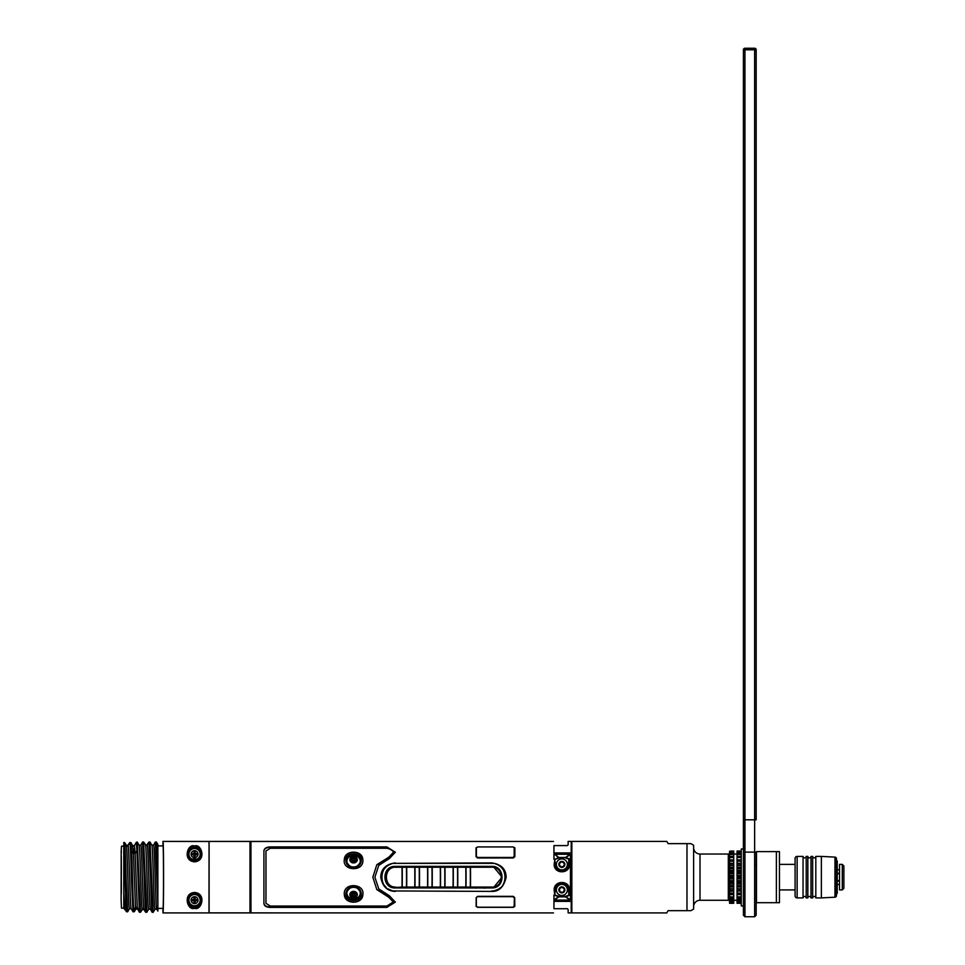 <?xml version="1.0" encoding="UTF-8"?>
<svg xmlns="http://www.w3.org/2000/svg" width="965" height="965" viewBox="0 0 965 965"><rect width="100%" height="100%" fill="white"/><g stroke="black" fill="none" stroke-linecap="round" stroke-linejoin="round"><path stroke-width="1.45" d="M209.043 841.516L208.983 912.914L162.964 912.914C163.773 914.88 163.773 839.429 162.964 841.396L162.964 845.895L162.964 841.396L209.043 841.516M194.544 846.076C201.203 843.012 207.113 860.78 194.544 861.842C181.987 860.792 187.861 843.012 194.544 846.076L194.544 847.041C200.744 844.206 206.293 860.563 194.544 861.552C182.795 860.575 188.32 844.194 194.544 847.041M194.544 892.468C206.98 893.361 201.347 911.262 194.544 908.234C187.692 911.334 182.204 893.288 194.544 892.468L194.544 892.758C206.172 893.59 200.889 910.079 194.544 907.281C188.151 910.14 183 893.53 194.544 892.758M188.694 895.315L189.55 896.895L190.817 894.857L190.202 893.916M121.481 908.137L123.785 908.162L121.481 908.137L121.132 900.454L121.192 851.106L121.481 846.172L123.785 846.172L121.481 846.172M124.835 908.668L123.785 908.162L124.835 908.668L123.785 893.264L123.785 842.542L124.473 842.542L123.785 842.542M123.785 844.604L125.004 876.473C125.366 888.753 126.041 912.962 126.62 911.768L127.657 911.768L129.455 908.668L131.216 908.668C130.179 911.044 129.069 843.229 128.031 845.642L126.258 845.642C127.296 843.265 128.405 911.081 129.455 908.668L131.216 908.668L129.455 908.668L127.657 911.768L126.138 879.501C125.776 867.426 125.088 841.492 124.473 842.542L127.139 846.148L129.768 842.59L130.854 842.542L129.817 842.542L127.971 845.69M128.031 845.642L129.817 842.542C130.48 841.842 131.18 869.513 131.554 881.877L133.013 911.768L134.28 911.768L135.836 909.078L137.609 909.078L137.283 907.438L135.522 907.45L135.932 908.933M134.412 845.642L132.639 845.642L134.412 845.642L132.639 845.642L133.375 853.41L135.136 853.374L134.412 845.642L136.403 842.192L134.352 845.69L136.355 842.24L137.32 842.143L136.415 842.18L137.32 859.369L137.32 842.143L140.432 912.275L139.455 912.275L140.432 912.275L142.217 909.187L143.99 909.187C142.989 911.889 141.795 842.397 140.806 845.135L139.081 845.183L137.295 842.083M142.217 909.187L143.99 909.187L142.217 909.187C141.228 911.925 140.034 842.433 139.032 845.135L140.806 845.135L142.591 842.035L144.123 874.809C144.485 887.318 145.196 913.529 145.775 912.275L146.825 912.275L145.727 912.239L143.109 908.668L140.432 912.275L142.277 909.139M148.61 909.187L146.825 912.275L148.61 909.187L150.383 909.187C149.382 911.901 148.188 842.397 147.187 845.135L145.413 845.135C146.415 842.421 147.609 911.925 148.61 909.187L150.383 909.187L148.61 909.187L146.825 912.275L143.628 842.035L142.591 842.035L140.793 845.135L142.543 842.071L143.628 842.035L146.306 845.642L148.972 842.035L147.126 845.183M154.991 909.187L153.206 912.275L152.168 912.275L153.206 912.275L154.991 909.187L156.764 909.187C155.763 911.877 154.569 842.409 153.568 845.135L151.807 845.135C152.808 842.445 153.99 911.913 154.991 909.187L156.764 909.187L154.991 909.187L153.206 912.275L150.009 842.035L148.972 842.035L150.504 874.821C150.878 887.342 151.577 913.529 152.168 912.275L150.323 909.139L148.658 909.139M157.862 872.565L156.402 842.035L157.862 844.52L157.862 911.081L157.862 908.427L162.964 908.427C163.676 910.14 163.676 844.17 162.964 845.895L157.862 845.895L162.964 845.895M162.964 912.914L162.964 908.427L162.964 912.914L553.476 912.914L250.948 912.878L250.936 841.516L553.5 841.444L162.964 841.396M208.983 912.444L208.983 910.369M196.426 894.857L198.271 894.857L199.526 896.895L200.382 895.315M199.526 896.895A5.947 5.947 0 0 1 190.636 904.639A5.947 5.947 0 0 1 189.55 896.895M157.862 911.117L156.716 909.139L155.051 909.139M200.382 858.995L199.526 857.415L198.271 859.465L198.874 860.406M208.983 843.941L208.983 841.866M157.862 904.241L155.365 842.035L156.402 842.035L155.365 842.035L153.519 845.183L155.317 842.071L153.568 845.135M133.122 849.055L134.895 849.055M190.202 860.406L190.817 859.465L189.55 857.415L188.694 858.995M189.55 857.415A5.947 5.947 0 0 1 198.452 849.683A5.947 5.947 0 0 1 199.526 857.415M197.849 860.406L191.239 860.406M137.32 859.369L139.418 912.239M153.519 845.183L151.855 845.183L150.009 842.035L148.972 842.035L147.187 845.135M123.785 908.174L126.62 911.768L127.718 911.72L129.455 908.668M133.918 910.104C132.977 903.324 132.302 867.221 131.59 851.106L133.375 853.41L135.522 907.45L133.918 910.104L134.28 911.768L135.896 909.03M131.59 851.106L130.854 842.542L132.7 845.69M129.503 908.62L131.168 908.62L132.965 911.72L134.28 911.768M123.785 908.137L123.785 893.264M121.349 880.792L121.313 893.867M121.264 856.1L121.349 874.35M135.112 852.867L133.351 852.867M121.288 879.971L121.288 874.35M121.313 851.106L121.325 852.867L121.192 851.106M553.934 855.014L553.946 849.743M569.543 893.095L569.555 890.116C570.038 879.984 553.693 879.971 554.175 890.116L554.718 894.917L558.807 896.304L565.587 896.304L569.796 894.881L568.88 894.881L569.555 890.116M568.88 859.429L568.518 864.387C568.928 872.963 554.803 872.963 555.213 864.387L554.839 859.429L554.175 864.194C553.693 874.35 570.05 874.326 569.555 864.194L568.88 859.429L570.448 859.236L565.719 857.596L570.448 854.483L570.448 895.074L569.796 894.881M554.839 859.429L558.807 858.006L565.719 857.596M569.664 854.471L565.587 857.463L558.807 857.463L554.73 859.429M553.946 859.236L553.946 854.495L554.73 854.025L558.807 857.463M553.946 852.939L571.22 852.939L571.22 841.396L568.144 841.396L568.144 844.821L567.384 845.581L553.946 845.581L553.946 854.206M553.946 900.815L553.934 899.308M554.61 900.007L553.934 899.826L553.946 895.074L558.675 896.714L553.934 899.826L553.946 901.382L571.22 901.382L571.22 912.914L568.144 912.914L568.144 909.5L567.384 908.728L568.144 909.5L567.384 908.728L553.946 908.728L553.946 901.382M554.718 894.881L553.946 895.074M395.312 890.948L491.619 891.407L395.312 890.948C377.532 891.793 377.532 862.517 395.312 863.361L491.619 862.903C506.311 864.942 505.901 874.857 506.179 877.161C503.851 886.992 498.989 891.744 491.619 891.407M395.312 891.407C387.267 891.165 382.417 886.413 380.753 877.161C380.994 874.917 380.668 864.917 395.312 862.903M389.353 858.573L378.762 865.4L374.878 877.161L378.762 888.91L389.353 895.737L395.312 902.106L386.893 907.402L270.309 907.402C266.364 907.269 264.241 905.978 263.915 903.529L263.915 850.792C264.314 848.307 266.437 847.017 270.309 846.92L386.893 846.92L395.312 852.216L389.353 858.573M476.131 906.461L477.663 907.329L513.247 907.329L514.779 906.461L514.731 897.607L513.211 896.352L477.687 896.352L476.167 897.643L476.131 906.461M477.663 846.981L476.022 847.849L476.059 856.727L477.591 857.969L513.308 857.969L514.84 856.715L514.876 847.849L513.247 846.981M491.619 890.948C509.399 891.793 509.399 862.517 491.619 863.361L395.312 863.361M505.141 879.899L504.309 882.577M499.786 888.283L498.423 889.163M497.614 889.585L494.659 890.611M495.696 863.977L497.831 864.845M498.085 864.978L500.449 866.558M500.751 866.823L503.006 869.369M503.561 870.249L504.55 872.348M505.141 874.447L505.262 875.098M381.682 875.11L381.79 874.459M382.393 872.348L383.382 870.249M383.925 869.369L386.181 866.823M386.482 866.558L388.859 864.966M389.076 864.857L391.223 863.989M391.609 890.442L388.111 888.922M386.145 887.45L384.058 885.122M382.767 882.879L381.826 880.056M491.619 866.377L395.312 866.377C381.452 865.689 381.452 888.62 395.312 887.945L491.619 887.945C505.479 888.62 505.479 865.689 491.619 866.377M554.839 894.881L555.213 889.923C554.791 881.359 568.928 881.347 568.518 889.923L568.88 894.881M558.675 857.596L554.61 854.302M250.936 912.806L250.936 841.516M209.103 910.755L209.103 843.567M249.971 843.567L250.767 843.567M250.767 910.755L249.971 910.755M554.175 864.194L554.682 864.387C554.236 873.723 569.507 873.699 569.048 864.387L569.555 864.194M569.048 864.387L569.543 861.214M569.048 889.923C569.495 880.599 554.236 880.587 554.682 889.923L554.175 890.116M351.574 860.213L355.578 860.213M355.578 894.097L351.574 894.097M194.544 861.226A7.057 7.057 0 0 0 201.601 854.17A7.057 7.057 0 0 0 194.544 847.113A7.057 7.057 0 0 0 187.487 854.17A7.057 7.057 0 0 0 194.544 861.226M194.544 907.209A7.057 7.057 0 0 0 201.601 900.152A7.057 7.057 0 0 0 194.544 893.083A7.057 7.057 0 0 0 187.487 900.152A7.057 7.057 0 0 0 194.544 907.209M263.915 851.166C264.229 848.73 266.352 847.463 270.309 847.354L386.893 846.92M386.893 847.354L395.312 852.397M395.312 901.913L386.893 906.967L270.309 906.967C266.352 906.859 264.229 905.58 263.915 903.144M393.274 901.829L388.75 897.1L376.76 889.404L372.84 877.209L376.748 864.929L388.75 857.222L393.274 852.493M388.75 857.077C395.192 852.976 394.564 850.044 386.893 848.259L270.309 848.259L265.966 850.973L265.966 903.337L270.309 906.051L386.893 906.051L393.274 901.925L388.75 897.245L376.857 889.621L372.84 877.161L376.857 864.688L388.75 857.222M362.816 859.731L362.816 859.731C362.55 849.851 344.662 849.815 344.336 859.706L344.336 859.574C344.469 849.658 362.744 849.707 362.816 859.598C364.432 872.203 342.068 871.178 344.336 859.574L344.336 859.706M362.816 894.832C362.575 904.603 344.589 904.603 344.348 894.832L344.348 894.712C344.782 904.446 362.37 904.446 362.816 894.712L362.816 894.832C365.204 883.132 342.611 882.058 344.348 894.832M133.254 851.226L135.028 851.226M135.016 851.046L133.242 851.046M345.868 859.924L345.892 860.599C346.17 869.779 360.994 869.767 361.26 860.599L361.296 859.924C361.718 851.818 345.47 851.83 345.868 859.924L345.953 860.949C351.031 869.803 356.121 869.803 361.212 860.961A7.72 6.683 0 0 0 353.576 855.255A7.72 6.683 0 0 0 345.953 860.949M361.296 859.924L361.212 860.949M361.26 860.599C360.982 869.742 346.17 869.742 345.892 860.599M345.892 893.723L345.868 894.398C345.446 902.492 361.682 902.48 361.296 894.398L361.26 893.723C360.946 884.531 346.206 884.531 345.892 893.723C346.17 884.579 360.982 884.579 361.26 893.723M345.868 894.398L345.953 893.373A7.72 6.683 180 0 0 353.576 899.066A7.72 6.683 180 0 0 361.212 893.373C356.133 884.495 351.043 884.495 345.953 893.373M361.296 894.398L361.212 893.373M198.271 894.857L198.874 893.916M190.817 894.857L192.65 894.857M554.73 899.838L558.807 896.847L565.587 896.847L569.664 899.838M570.448 899.826L565.719 896.714L570.448 895.074L570.448 899.826M193.929 853.301L194.435 851.637L194.435 853.796L191.516 854.881M192.373 854.556L191.516 854.218L193.253 853.555M194.435 857.234L194.435 856.003L194.435 857.234M188.947 855.34L188.863 855.967M192.916 848.79L191.999 848.79M191.951 905.508L192.855 905.508M191.48 899.802L192.638 899.537M193.929 897.74L194.677 899.706L193.929 901.636M157.862 908.427L162.964 908.427M121.337 890.128L121.349 885.556M121.349 870.949L121.337 866.28M121.325 862.155L121.301 858.669M193.929 898.343L194.665 900.043M192.638 900.755L192.626 900.14M477.639 907.16L476.36 906.244M514.14 906.244L514.767 906.244M514.876 848.078L514.188 848.078M387.218 883.385L386.543 883.385M387.58 884.652L388.34 884.652M199.079 858.126L199.224 857.27L200.624 857.74M200.624 896.569L199.224 897.04L199.079 896.196M189.948 858.066L189.816 857.197M199.019 858.211C196.016 860.925 193.012 860.901 190.021 858.15M197.415 858.995L191.661 858.995M190.793 895.399L191.613 894.857M197.475 894.857L198.283 895.399M189.816 897.112L189.948 896.244M191.661 895.315L192.457 894.857M196.631 894.857L197.415 895.315M198.404 859.839L197.318 860.406M191.758 860.406L190.672 859.839M354.867 861.395L352.285 861.395M556.491 885.122L557.263 885.122M566.467 885.122L567.239 885.122M570.448 885.122L571.22 885.122M571.22 890.792L571.22 863.53M553.946 898.306L553.946 896.714M571.22 869.188L570.448 869.188M567.239 869.188L566.467 869.188M557.263 869.188L556.491 869.188M496.71 886.654L497.313 885.798M491.414 887.945L492.066 887.474M468.532 887.498L469.147 887.945M490.944 887.498L490.184 887.945M497.699 886.051L498.302 885.086M497.807 885.979L498.398 885.001M401.79 866.486L393.768 866.486L401.79 866.486M488.712 887.486L487.434 887.945M472.934 887.945L471.644 887.486M488.278 887.486L486.722 887.945M473.634 887.945L472.09 887.486M487.361 887.486L484.394 888.186M484.394 887.486L473.007 887.486M470.667 887.498L471.632 887.945M489.725 887.486L488.724 887.945M488.797 887.945L489.786 887.486M469.014 887.498L469.702 887.945M490.654 887.945L491.354 887.498M471.559 887.945L470.618 887.498M466.023 867.258L493.803 867.089L502.065 877.161L493.803 887.233L466.023 887.052A35.717 1.52 -90 0 0 466.023 867.258L470.281 867.258A35.717 1.52 90 0 1 470.281 887.052L470.377 887.378M406.47 887.052L406.687 887.064A35.765 1.52 -90 0 0 406.687 867.246L406.47 867.258A35.717 1.52 90 0 1 406.47 887.052L402.224 887.052A35.717 1.52 90 0 0 402.224 867.258L406.47 867.258M414.974 867.258L414.769 867.246A35.765 1.52 90 0 1 414.769 887.064L414.974 887.052A35.717 1.52 -90 0 0 414.974 867.258L419.232 867.258A35.717 1.52 -90 0 1 419.232 887.052L395.783 887.438C382.635 888.114 382.635 866.196 395.783 866.872L431.994 867.258A35.717 1.52 90 0 1 431.994 887.052L427.736 887.052A35.717 1.52 -90 0 0 427.736 867.258L431.994 867.258M493.803 887.233L493.501 887.293A10.338 10.326 -90 0 1 491.438 887.498L395.469 887.498A10.35 10.338 -90 0 1 385.131 877.161A10.35 10.338 -90 0 1 395.469 866.811L491.438 866.811A10.338 10.326 -90 0 1 493.501 867.028L493.803 867.089M440.269 887.438L444.974 887.064A35.765 1.52 -90 0 0 444.974 867.246L444.756 867.258A35.717 1.52 90 0 1 444.756 887.052L432.211 887.064A35.765 1.52 -90 0 0 432.211 867.246L457.519 867.258A35.717 1.52 90 0 1 457.519 887.052L453.26 887.052A35.717 1.52 -90 0 0 453.26 867.258L457.519 867.258M395.807 887.064C383.31 887.728 383.31 866.594 395.807 867.246L402.007 867.246A35.765 1.52 90 0 1 402.007 887.064L395.469 887.498M427.736 867.258L427.531 867.246A35.765 1.52 90 0 1 427.531 887.064L414.974 887.052M431.994 887.052L427.736 887.052M432.211 867.246L440.293 867.246A35.765 1.52 90 0 1 440.293 887.064L432.211 887.064M440.498 887.052A35.717 1.52 90 0 0 440.498 867.258L444.756 867.258M453.26 867.258L453.055 867.246A35.765 1.52 90 0 1 453.055 887.064L444.949 887.438M457.519 887.052L453.26 887.052M457.712 887.438L457.724 887.064A35.765 1.52 -90 0 0 457.724 867.246L465.806 867.246A35.765 1.52 90 0 1 465.806 887.064L457.712 887.438M470.281 887.052L466.023 887.052M470.474 887.438L470.486 887.064A35.765 1.52 -90 0 0 470.486 867.246L470.281 867.258M470.486 867.246L491.764 867.246C504.393 866.594 504.393 887.716 491.764 887.064L470.486 887.064M514.876 848.102L514.188 848.102M499.882 883.47L499.303 884.7M514.14 906.207L514.767 906.207M512.922 846.932L514.188 847.668L514.188 856.389L512.922 857.475L477.687 857.475L476.408 856.389L476.408 847.668L477.687 846.932L512.922 846.932M476.131 906.34L477.639 907.197L512.873 907.197L514.393 906.256L512.873 907.16M514.14 897.752L512.873 896.666L514.393 897.607L514.14 906.461M476.36 906.461L476.36 897.752L477.639 896.352M249.971 841.444L249.971 912.878L209.103 912.878L209.103 841.444L249.971 841.444M200.165 854.17A5.621 5.621 0 0 1 194.544 859.791A5.621 5.621 0 0 1 188.923 854.17A5.621 5.621 0 0 1 194.544 848.549A5.621 5.621 0 0 1 200.165 854.17M197.608 853.555L195.159 853.555L195.159 851.106L193.929 851.106L193.929 853.555L191.48 853.555L191.48 854.785L193.929 854.785L193.929 857.234L195.159 857.234L195.159 854.785L197.608 854.785L197.608 853.555M200.165 900.152A5.621 5.621 0 0 1 194.544 905.761A5.621 5.621 0 0 1 188.923 900.152A5.621 5.621 0 0 1 194.544 894.531A5.621 5.621 0 0 1 200.165 900.152M197.608 899.537L195.159 899.537L195.159 897.076L193.929 897.076L193.929 899.537L191.48 899.537L191.48 900.755L193.929 900.755L193.929 903.216L195.159 903.216L195.159 900.755L197.608 900.755L197.608 899.537M567.36 864.411A5.488 5.488 0 0 1 561.859 869.899A5.488 5.488 0 0 1 556.371 864.411A5.488 5.488 0 0 1 561.859 858.922A5.488 5.488 0 0 1 567.36 864.411M561.859 867.246A2.835 2.835 0 0 0 564.706 864.411A2.835 2.835 0 0 0 561.859 861.576A2.835 2.835 0 0 0 559.024 864.411A2.835 2.835 0 0 0 561.859 867.246M567.36 889.899A5.488 5.488 0 0 1 561.859 895.399A5.488 5.488 0 0 1 556.371 889.899A5.488 5.488 0 0 1 561.859 884.41A5.488 5.488 0 0 1 567.36 889.899M561.859 892.734A2.835 2.835 0 0 0 564.706 889.899A2.835 2.835 0 0 0 561.859 887.064A2.835 2.835 0 0 0 559.024 889.899A2.835 2.835 0 0 0 561.859 892.734M559.881 887.872A0.796 0.796 0 0 1 559.121 889.199M564.609 889.199A0.796 0.796 0 0 1 563.85 887.872A2.835 2.835 0 0 0 562.631 887.173A0.796 0.796 0 0 1 561.099 887.173M559.121 890.599A0.796 0.796 0 0 1 559.881 891.937A2.835 2.835 0 0 0 561.099 892.637A0.796 0.796 0 0 1 562.631 892.637M563.85 891.937A0.796 0.796 0 0 1 564.609 890.599M564.609 863.711A0.796 0.796 0 0 1 563.85 862.384A2.835 2.835 0 0 0 562.631 861.685A0.796 0.796 0 0 1 561.099 861.685M559.881 862.384A0.796 0.796 0 0 1 559.121 863.711M559.121 865.11A0.796 0.796 0 0 1 559.881 866.437M561.099 867.137A0.796 0.796 0 0 1 562.631 867.137M563.85 866.437A0.796 0.796 0 0 1 564.609 865.11M346.881 861.19A6.695 5.79 180 0 1 348.534 857.378C351.899 854.664 355.265 854.664 358.618 857.378A6.695 5.79 180 0 1 360.271 861.19A6.695 5.79 180 0 1 353.576 866.992A6.695 5.79 180 0 1 346.881 861.19M357.303 859.706A3.727 3.233 0 0 0 349.849 859.706A3.727 3.233 180 0 0 357.303 859.706M353.576 862.083A2.738 2.376 180 0 1 353.576 857.33A2.738 2.376 180 0 1 353.576 862.083M353.576 858.729L352.297 857.849L352.249 859.393L351.019 859.767L352.297 861.685L354.855 861.685L356.133 859.767L354.903 859.393L354.855 857.849L353.576 858.729M346.881 893.12A6.695 5.79 0 0 1 353.576 887.33A6.695 5.79 0 0 1 360.271 893.12A6.695 5.79 0 0 1 358.618 896.931C355.265 899.645 351.899 899.645 348.534 896.931A6.695 5.79 0 0 1 346.881 893.12M357.303 894.603A3.727 3.233 180 0 0 349.849 894.603A3.727 3.233 0 0 0 357.303 894.603M353.576 896.98A2.738 2.376 0 0 1 353.576 892.227A2.738 2.376 0 0 1 353.576 896.98M353.576 892.927L352.297 892.637L351.019 894.543L352.249 894.917L352.297 896.461L353.576 895.58L354.855 896.461L354.903 894.917L356.133 894.543L354.855 892.637L353.576 892.927M668.082 910.683L666.791 912.914L668.082 910.683L686.984 910.683L686.984 843.627L668.082 843.627L666.791 841.396L668.082 843.627M571.22 842.035L571.847 841.396L571.847 912.914L666.791 912.914M571.847 841.396L666.791 841.396M690.856 910.683L686.984 910.683L690.856 910.683L693.618 909.09L693.618 845.231L690.856 843.627L686.984 843.627M693.618 906.666A6.381 6.381 180 0 1 700.011 900.273L728.31 900.273A1.279 1.279 0 0 1 729.552 901.274L729.588 901.539M693.618 847.656A6.381 6.381 0 0 0 700.011 854.037L700.011 900.273M729.552 853.048L729.552 853.048A1.279 1.279 0 0 1 728.31 854.037L700.011 854.037M733.726 865.593L729.588 865.593L729.588 864.037L733.726 864.037L733.726 867.366L729.552 867.366L729.552 868.488L733.726 868.488L733.726 881.262L729.552 881.262L729.552 886.944L733.726 886.944L733.726 890.273L729.588 890.273L729.552 886.944M729.588 890.08L729.552 891.057L729.588 890.08M729.588 891.334L733.726 891.057L733.726 894.446L729.588 894.446L729.588 891.334M729.552 893.771L729.552 894.627L729.552 893.771M729.588 897.957L729.588 899.826L733.726 899.826L733.726 899.199L729.588 899.199L729.552 894.627L733.726 894.627L733.726 897.957L729.588 897.957L729.588 899.971M729.588 852.36L729.552 853.627L729.588 851.854L733.726 851.854L729.588 852.36L729.588 853.651L733.726 853.627L729.552 853.398L729.588 859.381M733.726 861.226L733.726 863.265L729.552 863.265L729.552 864.266L729.588 859.863L733.726 859.863L733.726 861.226L729.588 861.226M729.552 867.366L729.588 865.593M733.726 870.394L729.588 870.394L729.552 868.488M733.726 871.853L729.552 871.853L729.588 870.394M729.552 871.853L729.552 881.262M733.726 875.46L729.588 875.46M733.726 873.711L729.588 873.711M733.726 868.717L729.588 868.717M729.588 853.651L733.726 853.651L733.726 857.475L729.588 857.475M733.726 856.365L729.588 856.365M733.726 854.483L729.588 854.483M729.588 851.19L733.726 851.021L729.588 851.19L729.588 851.854M733.726 899.826L733.726 903.3L729.588 903.3L729.588 899.392M733.726 903.119L729.588 903.119M733.726 902.468L729.588 902.468M733.726 901.949L729.588 901.949M733.726 900.659L729.588 900.659M733.726 896.835L729.588 896.835M733.726 893.083L729.588 893.083M733.726 888.717L729.588 888.717M733.726 878.85L729.588 878.85M733.726 880.599L729.588 880.599M733.726 881.262L733.726 885.593L729.588 885.593M733.726 883.916L729.588 883.916M733.726 876.546L729.552 876.546M733.726 877.764L729.552 877.764M733.726 873.048L729.552 873.048M733.726 851.19L733.726 851.854M733.726 852.36L733.726 853.398M733.726 885.593L729.552 885.822M733.726 882.456L729.552 882.456M571.22 912.275L571.847 912.914M741.265 876.546L737.043 876.546L737.043 868.488L741.265 868.488M741.265 875.46L737.043 875.46M741.265 873.711L737.043 873.711M741.265 877.764L737.043 877.764L737.043 876.546M741.265 878.85L737.043 878.85L737.043 877.764M741.265 880.599L737.043 880.599L737.043 878.85M741.265 873.048L737.043 873.048M741.265 871.853L737.043 871.853M741.265 870.394L737.043 870.394M741.265 868.717L737.043 868.717M741.265 881.262L737.043 881.262L737.043 880.599M741.265 882.456L737.043 882.456L737.043 881.262M741.265 883.916L737.043 883.916L737.043 882.456M741.265 885.593L737.043 885.593L737.043 883.916M741.265 885.822L737.043 885.593M741.265 867.366L737.043 867.366L737.043 864.037L741.265 864.037M741.265 865.593L737.043 865.593M741.265 863.265L737.043 863.265L737.043 859.863L741.265 859.863M741.265 861.226L737.043 861.226M741.265 856.365L737.043 856.365L737.043 853.651L741.265 853.651M741.265 857.475L737.043 857.475L737.043 856.365M741.265 854.483L737.043 854.483M741.265 853.398L737.043 853.398L737.043 851.021L741.265 851.021M741.265 851.19L737.043 851.19M741.265 853.627L737.043 853.398M741.265 903.3L737.043 903.3L737.043 899.826L741.265 899.826M741.265 903.119L737.043 903.119M741.265 902.468L737.043 902.468M741.265 901.949L737.043 901.949M741.265 899.199L737.043 899.199L737.043 899.826M741.265 900.659L737.043 900.659M741.265 897.957L737.043 897.957L737.043 894.627L741.265 894.627M741.265 896.835L737.043 896.835M741.265 894.446L737.043 894.446L737.043 891.057L741.265 891.057M741.265 893.083L737.043 893.083M741.265 888.717L737.043 888.717L737.043 886.944L741.265 886.944M741.265 890.273L737.043 890.273L737.043 888.717M733.726 899.199L733.726 897.957M733.726 891.057L733.726 890.273M733.726 886.944L733.726 885.822M733.726 868.488L733.726 867.366M733.726 864.037L733.726 863.265M733.726 859.863L733.726 857.475M737.043 900.273L733.726 900.273M737.043 857.475L737.043 859.863M737.043 863.265L737.043 864.037M737.043 867.366L737.043 868.488M737.043 885.822L737.043 886.944M737.043 890.273L737.043 891.057M737.043 897.957L737.043 899.199M733.726 854.037L737.043 854.037M741.265 852.36L737.043 852.36M737.043 851.854L741.265 851.854M843.868 877.161L843.868 865.979L842.288 864.387L842.288 889.923L843.868 888.343L843.868 877.161M842.288 889.923L839.526 889.923L839.526 864.387L842.288 864.387M839.526 884.483L837.234 884.483L839.526 884.483M797.126 856.401L797.126 897.908L803.049 897.908L803.049 856.401L797.126 856.401A2.039 2.039 0 0 0 795.088 858.44L795.088 895.87L795.088 858.44M803.049 897.908A1.58 1.58 0 0 1 804.629 896.437A1.58 1.58 0 0 1 806.209 897.908L807.85 897.908L807.85 856.401L806.209 856.401A1.58 1.58 0 0 1 804.629 857.873A1.58 1.58 0 0 1 803.049 856.401M811.01 856.401L811.01 897.908L812.663 897.908L812.663 856.401L811.01 856.401A1.58 1.58 0 0 1 809.43 857.873A1.58 1.58 0 0 1 807.85 856.401M821.36 897.908L815.811 897.908L815.811 856.401L821.36 856.401L821.36 897.908L834.966 897.197A1.58 1.58 0 0 0 836.462 895.617L836.462 858.693A1.58 1.58 0 0 0 834.966 857.113L834.966 897.197M806.209 897.908L806.209 856.401M797.126 897.908A2.039 2.039 180 0 1 795.088 895.87M811.01 897.908A1.58 1.58 0 0 0 809.43 896.437A1.58 1.58 0 0 0 807.85 897.908M815.811 856.401A1.58 1.58 0 0 1 814.231 857.873A1.58 1.58 0 0 1 812.663 856.401M815.811 897.908A1.58 1.58 0 0 0 814.231 896.437A1.58 1.58 0 0 0 812.663 897.908M821.36 856.401L834.966 857.113M837.234 877.161L837.234 864.387M837.234 893.385L837.234 860.925M743.412 905.942L741.265 905.942L741.265 848.995L743.412 848.995L743.412 49.782L743.412 819.816L744.944 819.816L744.944 49.782L743.412 49.782A1.532 1.532 0 0 1 744.944 48.25L754.642 48.25L744.944 48.25A1.532 1.532 0 0 0 744.208 48.443L744.365 48.359M779.455 851.613L779.455 902.697L776.379 902.697L776.379 851.613L779.455 851.613L756.464 851.613L756.464 902.697L776.379 902.697M779.455 853.193L779.455 901.117M743.412 853.084L743.412 915.218L744.944 916.75L744.944 852.119A1.532 0.965 0 0 0 743.412 853.084L743.412 819.816M756.174 877.161L756.174 853.084A1.532 0.965 180 0 0 754.642 852.119L744.944 852.119L744.944 819.816L754.642 819.816L754.642 48.25A1.532 1.532 0 0 1 756.174 49.782L756.174 819.816L756.174 49.782L744.944 49.782L744.944 48.25L743.52 49.191M756.174 49.782A1.532 1.532 0 0 0 754.642 48.25M756.174 853.084L756.174 915.218L754.642 916.75L754.642 819.816L756.174 819.816M197.849 893.916L191.239 893.916M139.153 910.49L137.283 907.438L135.136 853.374L137.078 850.792M381.525 877.161L380.753 877.161M505.407 877.161L506.179 877.161M569.796 859.429L565.587 858.006M569.652 854.242L554.742 854.242M194.544 908.234L194.544 907.281M554.742 900.068L569.652 900.068M134.352 845.69L133.532 846.148M133.942 849.055L133.809 851.046M475.962 887.486L475.962 888.186M414.769 887.064L406.687 887.064M406.687 867.246L414.769 867.246M491.74 887.438C509.677 884.628 499.279 863.036 491.74 866.872L491.438 866.811M427.531 887.064L419.449 887.064A35.765 1.52 -90 0 0 419.449 867.246L427.531 867.246M453.055 887.064L444.974 887.064M444.974 867.246L453.055 867.246M465.806 887.064L457.724 887.064M457.724 867.246L465.806 867.246M512.873 896.666L477.639 896.666M476.107 906.268L477.639 907.245L512.873 907.245L514.393 906.268M198.018 854.17A3.474 3.474 0 0 1 194.544 857.644A3.474 3.474 0 0 1 191.07 854.17A3.474 3.474 0 0 1 194.544 850.696A3.474 3.474 0 0 1 198.018 854.17M198.018 900.152A3.474 3.474 0 0 1 194.544 903.626A3.474 3.474 0 0 1 191.07 900.152A3.474 3.474 0 0 1 194.544 896.678A3.474 3.474 0 0 1 198.018 900.152M564.875 864.411A3.016 3.016 0 0 1 561.859 867.426A3.016 3.016 0 0 1 558.856 864.411A3.016 3.016 0 0 1 561.859 861.395A3.016 3.016 0 0 1 564.875 864.411M564.875 889.899A3.016 3.016 0 0 1 561.859 892.915A3.016 3.016 0 0 1 558.856 889.899A3.016 3.016 0 0 1 561.859 886.883A3.016 3.016 0 0 1 564.875 889.899M728.31 854.037L728.31 900.273M839.526 869.827L837.234 869.827L839.526 869.827M839.526 873.265L837.234 873.265M839.526 873.711L837.234 873.711M839.526 880.599L837.234 880.599M839.526 881.045L837.234 881.045M139.406 912.239L137.561 909.03M505.286 879.055L505.19 879.658M504.562 881.938L503.875 883.494M500.377 887.812L498.266 889.235M497.831 889.465L494.84 890.574M569.664 854.025L554.73 854.025M554.73 900.297L569.664 900.297M192.662 900.514L192.662 899.85M514.188 849.743L514.852 849.743M839.526 869.755L837.234 869.755M779.455 889.923L795.088 889.923M754.642 864.387L756.464 864.387M779.455 864.387L795.088 864.387M744.944 916.75L754.642 916.75"/></g></svg>
